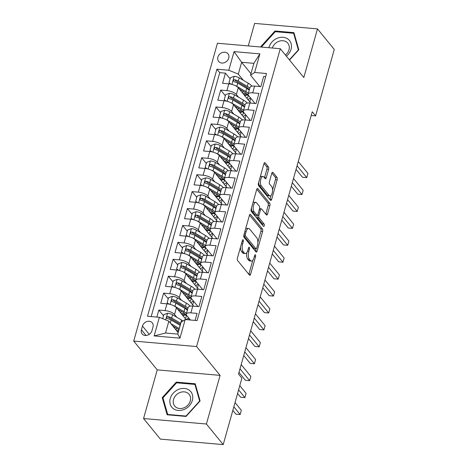 <?xml version="1.0" encoding="UTF-8"?>
<svg xmlns="http://www.w3.org/2000/svg" width="468" height="468" viewBox="0 0 468 468"><rect width="100%" height="100%" fill="white"/><g stroke="black" fill="none" stroke-linecap="round" stroke-linejoin="round"><path stroke-width="0.7" d="M243.167 239.838A1.299 0.556 95 0 0 242.951 239.704A1.299 0.556 95 0 0 242.377 240.435L237.416 258.079A1.854 0.796 95 0 0 237.609 260.553L249.479 275.096A1.854 0.796 95 0 0 249.783 275.283A1.854 0.796 95 0 0 250.608 274.242L255.569 256.593A1.299 0.556 95 0 0 255.434 254.867A1.299 0.556 95 0 0 255.218 254.738A1.299 0.556 95 0 0 254.645 255.464L254.001 257.745A5.932 2.545 95 0 1 251.374 261.068A5.932 2.545 95 0 1 250.398 260.477L249.409 259.266A5.932 2.545 95 0 1 248.795 251.363L249.432 249.081A1.299 0.556 95 0 0 249.298 247.35A1.299 0.556 95 0 0 249.087 247.221A1.299 0.556 95 0 0 248.514 247.946L247.87 250.234A5.932 2.545 95 0 1 245.244 253.551A5.932 2.545 95 0 1 244.267 252.96L243.278 251.749A5.932 2.545 95 0 1 242.658 243.846L243.301 241.564A1.299 0.556 95 0 0 243.167 239.838M217.883 57.143A6.043 4.99 -39.2 0 0 218.638 61.437A6.043 4.99 -39.2 0 0 224.219 62.735A6.043 4.99 -39.2 0 0 228.753 58.09A6.043 4.99 -39.2 0 0 227.998 53.802A6.043 4.99 -39.2 0 0 222.417 52.504A6.043 4.99 -39.2 0 0 217.883 57.143M268.609 169.352A1.854 0.796 95 0 0 268.416 166.883L265.087 162.8A1.854 0.796 95 0 0 264.783 162.612A1.854 0.796 95 0 0 263.958 163.654L258.453 183.251A1.854 0.796 95 0 0 258.646 185.72L270.516 200.269A1.854 0.796 95 0 0 270.82 200.45A1.854 0.796 95 0 0 271.639 199.415L277.15 179.811A1.854 0.796 95 0 0 276.957 177.343L272.932 172.417A1.854 0.796 95 0 0 272.628 172.23A1.854 0.796 95 0 0 271.809 173.271L269.451 181.654A1.854 0.796 95 0 0 269.644 184.129L271.639 186.568A4.955 2.124 95 0 1 272.37 192.213A4.955 2.124 95 0 1 269.96 195.952A4.955 2.124 95 0 1 269.141 195.454L261.325 185.878A4.955 2.124 95 0 1 260.588 180.239A4.955 2.124 95 0 1 263.004 176.5A4.955 2.124 95 0 1 263.823 176.992L265.128 178.589A1.854 0.796 95 0 0 265.432 178.776A1.854 0.796 95 0 0 266.251 177.735L268.609 169.352L266.912 169.2A1.854 0.796 95 0 0 266.719 166.731L264.028 163.437M303.808 77.536L317.48 28.887L334.275 49.468L315.607 115.888L312.25 111.77L238.522 374.067L241.88 378.179L223.213 444.6L206.417 424.02L220.089 375.365L196.578 346.554L280.291 48.719L303.808 77.536M250.567 214.455A1.854 0.796 95 0 0 250.263 214.274A1.854 0.796 95 0 0 249.438 215.309L243.933 234.913A1.854 0.796 95 0 0 244.126 237.381L255.996 251.924A1.854 0.796 95 0 0 256.3 252.112A1.854 0.796 95 0 0 257.119 251.07L262.63 231.473A1.854 0.796 95 0 0 262.437 229.004L250.567 214.455L249.93 214.402M251.193 209.079L256.698 189.481A1.854 0.796 95 0 1 257.523 188.446A1.854 0.796 95 0 1 257.827 188.627L269.697 203.176A1.854 0.796 95 0 1 269.89 205.645L267.532 214.034A1.854 0.796 95 0 1 266.713 215.069A1.854 0.796 95 0 1 266.403 214.882L261.589 208.985A1.854 0.796 95 0 0 261.284 208.798A1.854 0.796 95 0 0 260.465 209.839L258.903 215.403A1.854 0.796 95 0 0 259.091 217.872L264.104 224.014A1.299 0.556 95 0 1 264.297 225.488A1.299 0.556 95 0 1 263.665 226.471A1.299 0.556 95 0 1 263.449 226.336L251.386 211.548A1.854 0.796 95 0 1 251.193 209.079M230.086 78.846L225.441 73.154L222.587 83.304L228.788 83.848L226.886 90.617A7.552 2.755 15.7 0 1 236.369 94.501L238.598 97.233M225.33 95.764L220.685 90.072L217.831 100.228L224.032 100.766L222.13 107.535A7.552 2.755 15.7 0 1 231.613 111.425L233.842 114.157M220.574 112.689L215.929 106.996L213.075 117.152L219.276 117.69L217.374 124.459A7.552 2.755 15.7 0 1 226.857 128.343L229.086 131.081M215.818 129.613L211.173 123.921L208.319 134.07L214.519 134.614L212.618 141.383A7.552 2.755 15.7 0 1 222.095 145.267L224.33 147.999M211.062 146.531L206.417 140.839L203.562 150.994L209.763 151.533L207.856 158.307A7.552 2.755 15.7 0 1 217.339 162.191L219.574 164.923M206.306 163.455L201.661 157.763L198.806 167.918L205.007 168.457L203.1 175.225A7.552 2.755 15.7 0 1 212.583 179.109L214.818 181.847M201.544 180.379L196.899 174.687L194.05 184.837L200.251 185.381L198.344 192.149A7.552 2.755 15.7 0 1 207.827 196.034L210.056 198.765M196.788 197.297L192.143 191.605L189.294 201.761L195.489 202.299L193.588 209.073A7.552 2.755 15.7 0 1 203.071 212.958L205.3 215.689M192.032 214.221L187.387 208.529L184.532 218.685L190.733 219.223L188.832 225.991A7.552 2.755 15.7 0 1 198.315 229.882L200.544 232.614M187.276 231.145L182.631 225.453L179.776 235.603L185.977 236.147L184.076 242.915A7.552 2.755 15.7 0 1 193.559 246.8L195.788 249.532M182.52 248.063L177.875 242.371L175.02 252.527L181.221 253.071L179.32 259.839A7.552 2.755 15.7 0 1 188.803 263.724L191.032 266.456M177.764 264.987L173.119 259.295L170.264 269.451L176.465 269.989L174.564 276.758A7.552 2.755 15.7 0 1 184.047 280.648L186.276 283.38M173.008 281.911L168.363 276.219L165.508 286.369L171.709 286.913L169.808 293.682A7.552 2.755 15.7 0 1 179.291 297.566L181.52 300.298M168.252 298.83L163.607 293.138L160.752 303.293L166.953 303.837A7.552 2.755 15.7 0 1 176.436 307.722L186.159 319.638M195.097 320.416L197.069 313.396L190.874 312.858A7.552 2.755 15.7 0 0 186.287 314.104A7.552 2.755 15.7 0 0 186.761 315.555L190.394 320.007M186.287 314.104L188.194 307.336A7.552 2.755 15.7 0 1 192.775 306.09L198.976 306.628L201.831 296.478L195.63 295.934A7.552 2.755 15.7 0 0 191.043 297.186A7.552 2.755 15.7 0 0 191.517 298.637L197.97 306.54M191.043 297.186L192.951 290.417A7.552 2.755 -164.3 0 1 197.531 289.166L203.732 289.71L206.587 279.554L200.386 279.01A7.552 2.755 15.7 0 0 195.799 280.262A7.552 2.755 15.7 0 0 196.279 281.713L202.726 289.622M195.799 280.262L197.707 273.493A7.552 2.755 -164.3 0 1 202.287 272.241L208.488 272.786L211.343 262.63L205.142 262.092A7.552 2.755 15.7 0 0 200.561 263.338A7.552 2.755 15.7 0 0 201.035 264.789L207.488 272.698M200.561 263.338L202.463 256.569A7.552 2.755 -164.3 0 1 207.043 255.323L213.244 255.861L216.099 245.712L209.898 245.168A7.552 2.755 15.7 0 0 205.317 246.42A7.552 2.755 15.7 0 0 205.791 247.87L212.244 255.774M205.317 246.42L207.219 239.651A7.552 2.755 -164.3 0 1 211.799 238.399L218 238.937L220.855 228.788L214.654 228.244A7.552 2.755 15.7 0 0 210.073 229.495A7.552 2.755 15.7 0 0 210.547 230.946L217 238.855M210.073 229.495L211.975 222.727A7.552 2.755 -164.3 0 1 216.555 221.475L222.756 222.019L225.611 211.864L219.41 211.325A7.552 2.755 15.7 0 0 214.83 212.571A7.552 2.755 15.7 0 0 215.303 214.022L221.756 221.931M214.83 212.571L216.731 205.803A7.552 2.755 -164.3 0 1 221.311 204.557L227.512 205.095L230.367 194.945L224.166 194.401A7.552 2.755 15.7 0 0 219.586 195.653A7.552 2.755 15.7 0 0 220.059 197.104L226.512 205.007M219.586 195.653L221.487 188.885A7.552 2.755 -164.3 0 1 226.067 187.633L232.268 188.171L235.123 178.021L228.922 177.477A7.552 2.755 15.7 0 0 224.342 178.729A7.552 2.755 15.7 0 0 224.815 180.18L231.268 188.089M224.342 178.729L226.243 171.961A7.552 2.755 -164.3 0 1 230.829 170.709L237.024 171.253L239.879 161.097L233.678 160.559A7.552 2.755 15.7 0 0 229.098 161.805A7.552 2.755 15.7 0 0 229.572 163.256L236.024 171.165M229.098 161.805L230.999 155.037A7.552 2.755 -164.3 0 1 235.585 153.791L241.786 154.329L244.635 144.173L238.434 143.635A7.552 2.755 15.7 0 0 233.854 144.887A7.552 2.755 15.7 0 0 234.328 146.338L240.78 154.241M233.854 144.887L235.755 138.118A7.552 2.755 -164.3 0 1 240.341 136.867L246.542 137.405L249.391 127.255L243.196 126.711A7.552 2.755 15.7 0 0 238.61 127.963A7.552 2.755 15.7 0 0 239.084 129.414L245.536 137.317M238.61 127.963L240.517 121.194A7.552 2.755 -164.3 0 1 245.097 119.943L251.298 120.487L254.153 110.331L247.952 109.793A7.552 2.755 15.7 0 0 243.366 111.039A7.552 2.755 15.7 0 0 243.84 112.49L250.292 120.399M243.366 111.039L245.273 104.27A7.552 2.755 -164.3 0 1 249.853 103.024L256.054 103.563L258.909 93.407L252.708 92.869A7.552 2.755 15.7 0 0 248.128 94.121A7.552 2.755 15.7 0 0 248.602 95.571L255.048 103.475M228.788 83.848A7.552 2.755 -164.3 0 1 238.27 87.732L250.813 103.106M224.032 100.766A7.552 2.755 -164.3 0 1 233.514 104.656L246.057 120.03M219.276 117.69A7.552 2.755 -164.3 0 1 228.758 121.575L241.301 136.948M214.519 134.614A7.552 2.755 -164.3 0 1 224.002 138.499L236.545 153.873M209.763 151.533A7.552 2.755 -164.3 0 1 219.246 155.423L231.789 170.797M205.007 168.457A7.552 2.755 -164.3 0 1 214.49 172.341L227.033 187.715M200.251 185.381A7.552 2.755 -164.3 0 1 209.728 189.265L222.277 204.639M195.489 202.299A7.552 2.755 -164.3 0 1 204.972 206.189L217.521 221.563M190.733 219.223A7.552 2.755 -164.3 0 1 200.216 223.107L212.764 238.481M185.977 236.147A7.552 2.755 -164.3 0 1 195.46 240.031L208.008 255.405M181.221 253.071A7.552 2.755 -164.3 0 1 190.704 256.955L203.247 272.329M176.465 269.989A7.552 2.755 -164.3 0 1 185.948 273.874L198.49 289.247M171.709 286.913A7.552 2.755 -164.3 0 1 181.192 290.798L193.734 306.171M151.954 330.695L153.001 326.974A5.85 4.838 -39.2 0 0 152.27 322.815A5.85 4.838 -39.2 0 0 146.864 321.557A5.85 4.838 -39.2 0 0 142.471 326.056L141.424 329.776A5.85 4.838 -39.2 0 0 142.155 333.936A5.85 4.838 -39.2 0 0 147.56 335.187A5.85 4.838 -39.2 0 0 151.954 330.695M196.578 346.554L133.725 341.067L217.439 43.237L280.291 48.719M225.441 73.154L219.749 72.657L216.93 69.2L147.484 316.263L159.372 317.298L168.854 321.183L178.179 332.608M216.93 69.2L228.823 70.235L234.053 51.62L259.875 53.873L254.645 72.487L266.532 73.529L197.086 320.592L185.193 319.55L179.964 338.165L154.142 335.913L159.372 317.298M163.496 315.754L158.851 310.062L165.052 310.606A7.552 2.755 15.7 0 1 174.535 314.49L176.764 317.222M265.654 76.658L263.665 76.489L260.811 86.638L254.61 86.1A7.552 2.755 -164.3 0 0 250.029 87.352L248.128 94.121M163.607 293.138L169.808 293.682M168.363 276.219L174.564 276.758M173.119 259.295L179.32 259.839M177.875 242.371L184.076 242.915M182.631 225.453L188.832 225.991M187.387 208.529L193.588 209.073M192.143 191.605L198.344 192.149M196.899 174.687L203.1 175.225M201.661 157.763L207.856 158.307M206.417 140.839L212.618 141.383M211.173 123.921L217.374 124.459M215.929 106.996L222.13 107.535M220.685 90.072L226.886 90.617M219.749 72.657L151.187 316.584M158.851 310.062L156.874 317.082M250.953 73.698L241.634 62.273L238.306 74.12L243.354 80.315M168.854 321.183L165.526 333.029L177.758 334.099L181.087 322.253L185.193 319.55M220.089 375.365L157.236 369.884L143.559 418.532L206.417 424.02M143.559 418.532L160.354 439.113L223.213 444.6M317.48 28.887L254.627 23.4L248.297 45.928M157.236 369.884L133.725 341.067M311.202 115.502L315.607 115.888M259.81 86.551L250.532 75.19L253.861 63.344L241.634 62.273L234.053 51.62M188.481 319.837L188.937 318.217M192.681 304.884L193.694 301.298M197.443 287.96L198.45 284.374M202.199 271.036L203.206 267.45M206.955 254.118L207.962 250.532M211.711 237.194L212.718 233.608M216.468 220.27L217.474 216.684M221.224 203.352L222.23 199.766M225.98 186.428L226.986 182.842M230.736 169.504L231.748 165.918M235.492 152.586L236.504 148.999M240.248 135.661L241.26 132.075M245.01 118.737L246.016 115.151M254.645 72.487L250.532 75.19M238.306 74.12L228.823 70.235M249.766 101.819L250.772 98.233M165.526 333.029L154.142 335.913M177.758 334.099L179.964 338.165M259.875 53.873L253.861 63.344M200.099 400.93L195.226 383.772L176.296 382.122L162.244 397.625L167.117 414.783L186.048 416.432L200.099 400.93M289.522 60.027L298.8 49.795L293.927 32.637L274.997 30.987L260.945 46.49L261.103 47.046M163.256 398.871L162.244 397.625M176.886 382.847L176.296 382.122M275.588 31.713L274.997 30.987M261.419 47.075L260.945 46.49M240.488 247.168A5.932 2.545 95 0 0 241.576 251.603L243.278 251.749M245.244 253.551L243.547 253.404A5.932 2.545 95 0 1 242.564 252.814L241.576 251.603M246.788 252.615A5.932 2.545 95 0 0 247.712 259.114L249.409 259.266M251.374 261.068L249.678 260.922A5.932 2.545 95 0 1 248.701 260.331L247.712 259.114M248.841 274.312A1.854 0.796 95 0 0 248.906 274.096L252.784 260.302M257.862 242.237L260.928 231.327A1.854 0.796 95 0 0 260.74 228.852L249.508 215.093M255.352 251.141A1.854 0.796 95 0 0 255.423 250.924L256.008 248.83M245.367 234.216A1.299 0.556 95 0 0 245.501 235.942L255.92 248.713A1.299 0.556 95 0 0 256.136 248.841A1.299 0.556 95 0 0 256.71 248.116L257.388 245.706A5.932 2.545 95 0 0 256.768 237.802L249.649 229.074A5.932 2.545 95 0 0 248.672 228.483A5.932 2.545 95 0 0 246.045 231.806L245.367 234.216L244.156 234.111M256.136 248.841L254.434 248.689A1.299 0.556 95 0 1 254.223 248.561L243.805 235.796A1.299 0.556 95 0 0 243.805 235.796L245.501 235.942M248.672 228.483L246.969 228.337A5.932 2.545 95 0 0 245.565 229.104M256.768 189.265L268 203.024L269.697 203.176M265.765 214.098A1.854 0.796 95 0 0 265.83 213.882L268.187 205.493A1.854 0.796 95 0 0 268 203.024M261.284 208.798L259.588 208.652A1.854 0.796 95 0 0 259.559 208.652M257.189 215.309A1.854 0.796 95 0 0 257.394 217.725L262.408 223.868L264.104 224.014M262.606 225.301A1.299 0.556 95 0 0 262.408 223.868M256.599 202.866A4.955 2.124 95 0 0 255.78 202.369A4.955 2.124 95 0 0 253.363 206.107A4.955 2.124 95 0 0 254.101 211.752L256.85 215.122A1.854 0.796 95 0 0 257.154 215.309A1.854 0.796 95 0 0 257.979 214.274L259.541 208.705A1.854 0.796 95 0 0 259.348 206.236L256.599 202.866M255.78 202.369L254.077 202.223A4.955 2.124 95 0 0 252.96 202.796M251.486 208.026A4.955 2.124 95 0 0 252.398 211.6L254.101 211.752M257.154 215.309L255.458 215.163A1.854 0.796 95 0 1 255.154 214.976L252.398 211.6M264.484 177.805A1.854 0.796 95 0 0 264.555 177.588L266.912 169.2M263.004 176.5L261.308 176.354A4.955 2.124 95 0 0 260.249 176.857M258.716 182.309A4.955 2.124 95 0 0 259.629 185.732L261.325 185.878M269.96 195.952L268.258 195.805A4.955 2.124 95 0 1 267.439 195.308L259.629 185.732M272.546 189.99L275.453 179.665A1.854 0.796 95 0 0 275.26 177.196L271.879 173.055M269.872 199.479A1.854 0.796 95 0 0 269.942 199.269L271.013 195.448M172.756 325.968L177.647 328.846A11.987 4.37 15.7 0 1 178.987 329.718M170.814 323.581L179.232 328.536A14.444 5.265 15.7 0 1 179.308 328.583M162.677 318.655L163.812 314.625L167.684 313.232A5.002 1.825 15.7 0 1 172.604 314.777L181.607 320.077A14.444 5.265 15.7 0 1 183.023 320.984M174.816 327.179A5.944 2.17 -164.3 0 0 173.944 327.419M232.824 410.389L235.901 414.157L240.148 414.525L241.336 410.296L235.024 402.562M180.783 323.335A14.444 5.265 -164.3 0 0 180.706 323.289L171.697 317.988A5.002 1.825 -164.3 0 0 168.141 316.66L167.38 316.748L166.731 317.596L166.912 318.316L167.567 318.69A5.002 1.825 15.7 0 1 171.13 320.018L180.133 325.318A14.444 5.265 15.7 0 1 180.209 325.365M177.237 331.455A14.444 5.265 -164.3 0 0 178.489 331.502M168.141 316.66L169.106 317.842A2.551 0.93 15.7 0 1 170.118 318.298L179.127 323.599A11.987 4.37 15.7 0 1 180.461 324.47M178.805 330.367A11.987 4.37 15.7 0 1 176.36 330.385M233.836 406.791L240.148 414.525M170.264 398.479A12.267 10.144 -39.2 0 0 178.214 410.442A12.267 10.144 -39.2 0 0 192.348 400.403A12.267 10.144 -39.2 0 0 184.398 388.44A12.267 10.144 -39.2 0 0 170.264 398.479M173.558 399.461A9.29 7.681 -39.2 0 0 174.722 406.066A9.29 7.681 -39.2 0 0 183.304 408.055A9.29 7.681 -39.2 0 0 190.277 400.924A9.29 7.681 -39.2 0 0 189.119 394.319A9.29 7.681 -39.2 0 0 180.531 392.324A9.29 7.681 -39.2 0 0 173.558 399.461M194.922 384.421L199.649 401.041L186.03 416.064L167.69 414.461L162.963 397.841L176.582 382.818L194.922 384.421L195.671 385.334M168.012 414.859L167.69 414.461M286.387 56.189A12.267 10.144 -39.2 0 0 288.206 39.259A12.267 10.144 -39.2 0 0 276.968 38.382A12.267 10.144 -39.2 0 0 268.866 47.724M285.439 55.031A9.29 7.681 -39.2 0 0 287.814 43.185A9.29 7.681 -39.2 0 0 286.825 42.208A9.29 7.681 -39.2 0 0 272.347 48.028M261.776 47.104L261.665 46.706L275.283 31.684L293.623 33.286L298.344 49.906L289.353 59.828M294.372 34.199L293.623 33.286M173.084 305.452A5.002 1.825 15.7 0 1 174.979 306.312L183.988 311.612A14.444 5.265 15.7 0 1 186.498 313.373M177.512 309.044L182.409 311.922A11.987 4.37 15.7 0 1 186.223 316.672A11.987 4.37 15.7 0 1 184.866 318.053M188.469 317.649A14.444 5.265 15.7 0 1 185.936 319.369M168.228 303.995L167.14 302.778L168.568 297.701L172.44 296.308A5.002 1.825 15.7 0 1 177.36 297.853L186.363 303.153A14.444 5.265 15.7 0 1 190.102 306.154M179.572 310.255A5.944 2.17 -164.3 0 0 178.7 310.495M187.276 309.57A11.987 4.37 15.7 0 1 186.89 309.74M167.14 302.778L169.205 304.182M237.586 393.465L240.657 397.233L244.904 397.601L246.092 393.372L239.786 385.644M187.972 308.125A14.444 5.265 -164.3 0 0 185.463 306.37L176.454 301.07A5.002 1.825 -164.3 0 0 172.897 299.736L172.136 299.83L171.487 300.672L171.668 301.392L172.323 301.766A5.002 1.825 15.7 0 1 175.886 303.1L184.889 308.4A14.444 5.265 15.7 0 1 187.399 310.155M181.994 314.531A14.444 5.265 -164.3 0 0 185.556 314.478M182.777 315.49A11.987 4.37 -164.3 0 0 185.802 314.818M172.897 299.736L173.862 300.918A2.551 0.93 15.7 0 1 174.874 301.374L183.883 306.675A11.987 4.37 15.7 0 1 187.469 309.91M184.445 313.344A11.987 4.37 15.7 0 1 181.122 313.461M238.592 389.873L244.904 397.601M177.846 288.528A5.002 1.825 15.7 0 1 179.735 289.394L188.744 294.694A14.444 5.265 15.7 0 1 191.254 296.449M182.268 292.12L187.165 294.998A11.987 4.37 15.7 0 1 190.979 299.748A11.987 4.37 15.7 0 1 189.622 301.129M193.225 300.725A14.444 5.265 15.7 0 1 190.698 302.445M172.984 287.077L171.896 285.86L173.324 280.782L177.196 279.384A5.002 1.825 15.7 0 1 182.116 280.929L191.119 286.229A14.444 5.265 15.7 0 1 194.858 289.236M184.328 293.331A5.944 2.17 -164.3 0 0 183.456 293.576M192.032 292.652A11.987 4.37 15.7 0 1 191.646 292.816M171.896 285.86L173.961 287.258M238.978 372.429L245.413 380.308L249.66 380.683L250.848 376.453L241.178 364.601M192.728 291.201A14.444 5.265 -164.3 0 0 190.219 289.446L181.21 284.146A5.002 1.825 -164.3 0 0 177.653 282.812L176.892 282.906L176.243 283.754L177.079 284.842A5.002 1.825 15.7 0 1 180.642 286.176L189.645 291.476A14.444 5.265 15.7 0 1 192.155 293.231M186.75 297.613A14.444 5.265 -164.3 0 0 190.312 297.554M187.533 298.572A11.987 4.37 -164.3 0 0 190.558 297.9M177.653 282.812L178.618 284A2.551 0.93 15.7 0 1 179.63 284.456L188.639 289.756A11.987 4.37 15.7 0 1 192.225 292.986M189.201 296.419A11.987 4.37 15.7 0 1 185.878 296.536M239.99 368.831L249.66 380.683M182.602 271.61A5.002 1.825 15.7 0 1 184.491 272.47L193.5 277.77A14.444 5.265 15.7 0 1 196.01 279.525M187.024 275.202L191.921 278.08A11.987 4.37 15.7 0 1 195.735 282.83A11.987 4.37 15.7 0 1 194.378 284.205M197.982 283.801A14.444 5.265 15.7 0 1 195.454 285.527M177.741 270.153L176.652 268.936L178.08 263.858L181.953 262.466A5.002 1.825 15.7 0 1 186.872 264.01L195.881 269.311A14.444 5.265 15.7 0 1 199.614 272.312M189.084 276.412A5.944 2.17 -164.3 0 0 188.212 276.652M196.788 275.728A11.987 4.37 15.7 0 1 196.402 275.892M176.652 268.936L178.718 270.34M243.74 355.505L250.169 363.39L254.416 363.759L255.604 359.529L245.94 347.683M197.484 274.283A14.444 5.265 -164.3 0 0 194.975 272.522L185.966 267.222A5.002 1.825 -164.3 0 0 182.409 265.894L181.648 265.982L180.999 266.83L181.836 267.924A5.002 1.825 15.7 0 1 185.398 269.252L194.401 274.552A14.444 5.265 15.7 0 1 196.911 276.313M191.506 280.689A14.444 5.265 -164.3 0 0 195.068 280.63M192.289 281.648A11.987 4.37 -164.3 0 0 195.314 280.976M182.409 265.894L183.374 267.076A2.551 0.93 15.7 0 1 184.386 267.532L193.395 272.832A11.987 4.37 15.7 0 1 196.981 276.061M193.957 279.495A11.987 4.37 15.7 0 1 190.634 279.618M244.746 351.913L254.416 363.759M187.358 254.686A5.002 1.825 15.7 0 1 189.253 255.546L198.256 260.846A14.444 5.265 15.7 0 1 200.766 262.606M191.786 258.277L196.677 261.156A11.987 4.37 15.7 0 1 200.491 265.906A11.987 4.37 15.7 0 1 199.134 267.281M202.738 266.883A14.444 5.265 15.7 0 1 200.21 268.603M182.502 253.229L181.409 252.012L182.836 246.934L186.709 245.542A5.002 1.825 15.7 0 1 191.628 247.086L200.637 252.387A14.444 5.265 15.7 0 1 204.37 255.388M193.84 259.488A5.944 2.17 -164.3 0 0 192.968 259.728M201.544 258.804A11.987 4.37 15.7 0 1 201.158 258.974M181.409 252.012L183.474 253.416M248.496 338.586L254.925 346.466L259.173 346.835L260.36 342.605L250.696 330.759M202.24 257.359A14.444 5.265 -164.3 0 0 199.731 255.604L190.728 250.304A5.002 1.825 -164.3 0 0 187.165 248.97L186.404 249.064L185.755 249.906L186.592 251A5.002 1.825 15.7 0 1 190.154 252.334L199.163 257.634A14.444 5.265 15.7 0 1 201.667 259.389M196.262 263.765A14.444 5.265 -164.3 0 0 199.824 263.712M197.046 264.724A11.987 4.37 -164.3 0 0 200.07 264.051M187.165 248.97L188.13 250.152A2.551 0.93 15.7 0 1 189.142 250.608L198.151 255.908A11.987 4.37 15.7 0 1 201.737 259.143M198.713 262.577A11.987 4.37 15.7 0 1 195.39 262.694M249.502 334.989L259.173 346.835M192.114 237.762A5.002 1.825 15.7 0 1 194.009 238.627L203.013 243.927A14.444 5.265 15.7 0 1 205.522 245.682M196.542 241.353L201.433 244.232A11.987 4.37 15.7 0 1 205.253 248.982A11.987 4.37 15.7 0 1 203.89 250.362M207.494 249.959A14.444 5.265 15.7 0 1 204.966 251.679M187.258 236.311L186.165 235.094L187.592 230.016L191.47 228.618A5.002 1.825 15.7 0 1 196.384 230.162L205.393 235.462A14.444 5.265 15.7 0 1 209.126 238.464M198.596 242.564A5.944 2.17 -164.3 0 0 197.724 242.804M206.3 241.886A11.987 4.37 15.7 0 1 205.914 242.05M186.165 235.094L188.23 236.492M253.252 321.662L259.681 329.542L263.929 329.917L265.122 325.687L255.452 313.835M206.996 240.435A14.444 5.265 -164.3 0 0 204.487 238.68L195.484 233.38A5.002 1.825 -164.3 0 0 191.921 232.046L191.16 232.14L190.511 232.988L191.348 234.076A5.002 1.825 15.7 0 1 194.91 235.41L203.919 240.71A14.444 5.265 15.7 0 1 206.429 242.465M201.018 246.847A14.444 5.265 -164.3 0 0 204.58 246.788M201.802 247.8A11.987 4.37 -164.3 0 0 204.826 247.133M191.921 232.046L192.886 233.234A2.551 0.93 15.7 0 1 193.898 233.69L202.907 238.99A11.987 4.37 15.7 0 1 206.493 242.219M203.469 245.653A11.987 4.37 15.7 0 1 200.146 245.77M254.259 318.065L263.929 329.917M196.87 220.837A5.002 1.825 15.7 0 1 198.765 221.703L207.769 227.003A14.444 5.265 15.7 0 1 210.278 228.758M201.298 224.435L206.189 227.313A11.987 4.37 15.7 0 1 210.009 232.064A11.987 4.37 15.7 0 1 208.646 233.438M212.25 233.035A14.444 5.265 15.7 0 1 209.722 234.755M192.015 219.387L190.926 218.17L192.348 213.092L196.227 211.7A5.002 1.825 15.7 0 1 201.141 213.244L210.15 218.544A14.444 5.265 15.7 0 1 213.882 221.545M203.352 225.646A5.944 2.17 -164.3 0 0 202.48 225.886M211.056 224.962A11.987 4.37 15.7 0 1 210.67 225.126M190.926 218.17L192.986 219.574M258.008 304.738L264.438 312.624L268.685 312.993L269.878 308.763L260.208 296.911M211.752 223.517A14.444 5.265 -164.3 0 0 209.243 221.756L200.24 216.456A5.002 1.825 -164.3 0 0 196.677 215.122L195.922 215.216L195.273 216.064L195.454 216.783L196.11 217.158A5.002 1.825 15.7 0 1 199.666 218.486L208.675 223.786A14.444 5.265 15.7 0 1 211.185 225.547M205.78 229.923A14.444 5.265 -164.3 0 0 209.336 229.864M206.558 230.882A11.987 4.37 -164.3 0 0 209.582 230.209M196.677 215.122L197.642 216.31A2.551 0.93 15.7 0 1 198.66 216.766L207.663 222.066A11.987 4.37 15.7 0 1 211.249 225.295M208.225 228.729A11.987 4.37 15.7 0 1 204.902 228.852M259.02 301.146L268.685 312.993M201.626 203.919A5.002 1.825 15.7 0 1 203.521 204.779L212.525 210.079A14.444 5.265 15.7 0 1 215.034 211.84M206.055 207.511L210.945 210.389A11.987 4.37 15.7 0 1 214.765 215.14A11.987 4.37 15.7 0 1 213.402 216.514M217.012 216.117A14.444 5.265 15.7 0 1 214.479 217.836M196.771 202.463L195.682 201.246L197.11 196.168L200.983 194.776A5.002 1.825 15.7 0 1 205.897 196.32L214.906 201.62A14.444 5.265 15.7 0 1 218.638 204.621M208.114 208.722A5.944 2.17 -164.3 0 0 207.236 208.962M215.812 208.038A11.987 4.37 15.7 0 1 215.426 208.207M195.682 201.246L197.742 202.65M262.764 287.82L269.194 295.7L273.441 296.068L274.634 291.839L264.964 279.993M216.508 206.593A14.444 5.265 -164.3 0 0 213.999 204.832L204.996 199.538A5.002 1.825 -164.3 0 0 201.433 198.204L200.678 198.297L200.029 199.14L200.21 199.859L200.866 200.234A5.002 1.825 15.7 0 1 204.422 201.568L213.431 206.868A14.444 5.265 15.7 0 1 215.941 208.623M210.536 212.999A14.444 5.265 -164.3 0 0 214.092 212.946M211.314 213.958A11.987 4.37 -164.3 0 0 214.338 213.285M201.433 198.204L202.398 199.386A2.551 0.93 15.7 0 1 203.416 199.842L212.419 205.142A11.987 4.37 15.7 0 1 216.011 208.377M212.981 211.811A11.987 4.37 15.7 0 1 209.658 211.928M263.776 284.222L273.441 296.068M206.382 186.995A5.002 1.825 15.7 0 1 208.278 187.861L217.281 193.161A14.444 5.265 15.7 0 1 219.79 194.916M210.811 190.587L215.701 193.465A11.987 4.37 15.7 0 1 219.521 198.216A11.987 4.37 15.7 0 1 218.158 199.596M221.768 199.192A14.444 5.265 15.7 0 1 219.235 200.912M201.527 185.544L200.439 184.322L201.866 179.25L205.739 177.852A5.002 1.825 15.7 0 1 210.653 179.396L219.662 184.696A14.444 5.265 15.7 0 1 223.4 187.697M212.87 191.798A5.944 2.17 -164.3 0 0 211.998 192.038M220.568 191.119A11.987 4.37 15.7 0 1 220.182 191.283M200.439 184.322L202.498 185.726M267.52 270.896L273.955 278.776L278.203 279.15L279.39 274.921L269.72 263.069M221.265 189.669A14.444 5.265 -164.3 0 0 218.761 187.914L209.752 182.614A5.002 1.825 -164.3 0 0 206.189 181.28L205.434 181.373L204.785 182.222L205.622 183.31A5.002 1.825 15.7 0 1 209.178 184.644L218.187 189.944A14.444 5.265 15.7 0 1 220.697 191.699M215.292 196.08A14.444 5.265 -164.3 0 0 218.854 196.022M216.07 197.034A11.987 4.37 -164.3 0 0 219.094 196.361M206.189 181.28L207.16 182.467A2.551 0.93 15.7 0 1 208.172 182.924L217.175 188.224A11.987 4.37 15.7 0 1 220.767 191.453M217.737 194.887A11.987 4.37 15.7 0 1 214.414 195.004M268.533 267.298L278.203 279.15M211.138 170.071A5.002 1.825 15.7 0 1 213.034 170.937L222.043 176.237A14.444 5.265 15.7 0 1 224.546 177.992M215.567 173.663L220.457 176.547A11.987 4.37 15.7 0 1 224.277 181.297A11.987 4.37 15.7 0 1 222.914 182.672M226.524 182.268A14.444 5.265 15.7 0 1 223.991 183.988M206.283 168.62L205.195 167.404L206.622 162.326L210.495 160.928A5.002 1.825 15.7 0 1 215.415 162.478L224.418 167.778A14.444 5.265 15.7 0 1 228.156 170.779M217.626 174.874A5.944 2.17 -164.3 0 0 216.754 175.12M225.324 174.195A11.987 4.37 15.7 0 1 224.938 174.359M205.195 167.404L207.254 168.808M272.277 253.972L278.712 261.858L282.959 262.226L284.146 257.997L274.476 246.145M226.021 172.75A14.444 5.265 -164.3 0 0 223.517 170.99L214.508 165.69A5.002 1.825 -164.3 0 0 210.945 164.356L210.19 164.449L209.541 165.298L209.722 166.017L210.378 166.392A5.002 1.825 15.7 0 1 213.934 167.719L222.944 173.02A14.444 5.265 15.7 0 1 225.453 174.78M220.048 179.156A14.444 5.265 -164.3 0 0 223.61 179.098M220.832 180.116A11.987 4.37 -164.3 0 0 223.85 179.443M210.945 164.356L211.916 165.543A2.551 0.93 15.7 0 1 212.928 166L221.931 171.3A11.987 4.37 15.7 0 1 225.523 174.529M222.499 177.963A11.987 4.37 15.7 0 1 219.17 178.086M273.289 250.38L282.959 262.226M215.894 153.153A5.002 1.825 15.7 0 1 217.79 154.013L226.799 159.313A14.444 5.265 15.7 0 1 229.308 161.074M220.323 156.745L225.213 159.623A11.987 4.37 15.7 0 1 229.033 164.373A11.987 4.37 15.7 0 1 227.67 165.748M231.28 165.35A14.444 5.265 15.7 0 1 228.747 167.07M211.039 151.696L209.951 150.48L211.378 145.402L215.251 144.009A5.002 1.825 15.7 0 1 220.171 145.554L229.174 150.854A14.444 5.265 15.7 0 1 232.912 153.855M222.382 157.956A5.944 2.17 -164.3 0 0 221.51 158.196M230.086 157.271A11.987 4.37 15.7 0 1 229.694 157.441M209.951 150.48L212.01 151.884M277.033 237.054L283.468 244.934L287.715 245.302L288.902 241.073L279.232 229.226M230.782 155.826A14.444 5.265 -164.3 0 0 228.273 154.066L219.264 148.771A5.002 1.825 -164.3 0 0 215.701 147.438L214.947 147.531L214.297 148.374L214.479 149.093L215.134 149.468A5.002 1.825 15.7 0 1 218.696 150.801L227.7 156.101A14.444 5.265 15.7 0 1 230.209 157.856M224.804 162.232A14.444 5.265 -164.3 0 0 228.366 162.18M225.588 163.192A11.987 4.37 -164.3 0 0 228.612 162.519M215.701 147.438L216.672 148.619A2.551 0.93 15.7 0 1 217.684 149.076L226.688 154.376A11.987 4.37 15.7 0 1 230.279 157.611M227.255 161.045A11.987 4.37 15.7 0 1 223.926 161.162M278.045 233.456L287.715 245.302M220.65 136.229A5.002 1.825 15.7 0 1 222.546 137.095L231.555 142.395A14.444 5.265 15.7 0 1 234.064 144.15M225.079 139.821L229.975 142.699A11.987 4.37 15.7 0 1 233.789 147.449A11.987 4.37 15.7 0 1 232.432 148.83M236.036 148.426A14.444 5.265 15.7 0 1 233.503 150.146M215.795 134.772L214.707 133.555L216.134 128.484L220.007 127.085A5.002 1.825 15.7 0 1 224.927 128.63L233.93 133.93A14.444 5.265 15.7 0 1 237.668 136.931M227.138 141.032A5.944 2.17 -164.3 0 0 226.266 141.272M234.842 140.353A11.987 4.37 15.7 0 1 234.456 140.517M214.707 133.555L216.766 134.959M281.789 220.13L288.224 228.01L292.471 228.384L293.658 224.154L283.988 212.302M235.539 138.902A14.444 5.265 -164.3 0 0 233.029 137.147L224.02 131.847A5.002 1.825 -164.3 0 0 220.463 130.513L219.703 130.607L219.053 131.449L219.235 132.169L219.89 132.543A5.002 1.825 15.7 0 1 223.452 133.877L232.456 139.177A14.444 5.265 15.7 0 1 234.965 140.932M229.56 145.314A14.444 5.265 -164.3 0 0 233.122 145.255M230.344 146.268A11.987 4.37 -164.3 0 0 233.368 145.595M220.463 130.513L221.428 131.701A2.551 0.93 15.7 0 1 222.44 132.157L231.449 137.457A11.987 4.37 15.7 0 1 235.035 140.687M232.011 144.121A11.987 4.37 15.7 0 1 228.682 144.238M282.801 216.532L292.471 228.384M225.412 119.305A5.002 1.825 15.7 0 1 227.302 120.171L236.311 125.471A14.444 5.265 15.7 0 1 238.82 127.226M229.835 122.897L234.731 125.781A11.987 4.37 15.7 0 1 238.545 130.531A11.987 4.37 15.7 0 1 237.188 131.906M240.792 131.502A14.444 5.265 15.7 0 1 238.265 133.222M220.551 117.854L219.463 116.637L220.89 111.559L224.763 110.161A5.002 1.825 15.7 0 1 229.683 111.712L238.686 117.006A14.444 5.265 15.7 0 1 242.424 120.013M231.894 124.108A5.944 2.17 -164.3 0 0 231.022 124.353M239.598 123.429A11.987 4.37 15.7 0 1 239.212 123.593M219.463 116.637L221.528 118.041M286.545 203.206L292.98 211.091L297.227 211.46L298.414 207.23L288.744 195.378M240.295 121.978A14.444 5.265 -164.3 0 0 237.785 120.223L228.776 114.923A5.002 1.825 -164.3 0 0 225.219 113.589L224.459 113.683L223.809 114.531L224.646 115.625A5.002 1.825 15.7 0 1 228.208 116.953L237.212 122.253A14.444 5.265 15.7 0 1 239.721 124.014M234.316 128.39A14.444 5.265 -164.3 0 0 237.879 128.331M235.1 129.349A11.987 4.37 -164.3 0 0 238.124 128.677M225.219 113.589L226.184 114.777A2.551 0.93 15.7 0 1 227.196 115.233L236.205 120.533A11.987 4.37 15.7 0 1 239.791 123.763M236.767 127.197A11.987 4.37 15.7 0 1 233.444 127.319M287.557 199.614L297.227 211.46M230.168 102.387A5.002 1.825 15.7 0 1 232.058 103.247L241.067 108.547A14.444 5.265 15.7 0 1 243.576 110.308M234.591 105.979L239.487 108.857A11.987 4.37 15.7 0 1 243.301 113.607A11.987 4.37 15.7 0 1 241.944 114.982M245.548 114.584A14.444 5.265 15.7 0 1 243.021 116.304M225.307 100.93L224.219 99.713L225.646 94.635L229.519 93.243A5.002 1.825 15.7 0 1 234.439 94.788L243.442 100.088A14.444 5.265 15.7 0 1 247.18 103.089M236.65 107.19A5.944 2.17 -164.3 0 0 235.778 107.429M244.354 106.505A11.987 4.37 15.7 0 1 243.968 106.675M224.219 99.713L226.284 101.117M291.301 186.282L297.736 194.167L301.983 194.536L303.17 190.306L293.506 178.46M245.051 105.06A14.444 5.265 -164.3 0 0 242.541 103.299L233.532 97.999A5.002 1.825 -164.3 0 0 229.975 96.671L229.215 96.765L228.565 97.607L228.747 98.327L229.402 98.701A5.002 1.825 15.7 0 1 232.965 100.035L241.968 105.335A14.444 5.265 15.7 0 1 244.477 107.09M239.072 111.466A14.444 5.265 -164.3 0 0 242.635 111.407M239.856 112.425A11.987 4.37 -164.3 0 0 242.88 111.753M229.975 96.671L230.94 97.853A2.551 0.93 15.7 0 1 231.952 98.309L240.961 103.609A11.987 4.37 15.7 0 1 244.548 106.844M241.523 110.278A11.987 4.37 15.7 0 1 238.2 110.395M292.313 182.69L301.983 194.536M234.924 85.463A5.002 1.825 15.7 0 1 236.814 86.328L245.823 91.623A14.444 5.265 15.7 0 1 248.332 93.384M239.353 89.055L244.243 91.933A11.987 4.37 15.7 0 1 248.058 96.683A11.987 4.37 15.7 0 1 246.7 98.064M250.304 97.66A14.444 5.265 15.7 0 1 247.777 99.38M230.063 84.006L228.975 82.789L230.402 77.717L234.275 76.319A5.002 1.825 15.7 0 1 239.195 77.863L248.204 83.164A14.444 5.265 15.7 0 1 251.936 86.165M241.406 90.266A5.944 2.17 -164.3 0 0 240.534 90.505M249.111 89.587A11.987 4.37 15.7 0 1 248.724 89.751M228.975 82.789L231.04 84.193M296.063 169.363L302.492 177.243L306.739 177.618L307.926 173.382L298.262 161.536M249.807 88.136A14.444 5.265 -164.3 0 0 247.297 86.381L238.294 81.081A5.002 1.825 -164.3 0 0 234.731 79.747L233.971 79.841L233.321 80.683L234.158 81.777A5.002 1.825 15.7 0 1 237.721 83.111L246.73 88.411A14.444 5.265 15.7 0 1 249.233 90.166M243.828 94.548A14.444 5.265 -164.3 0 0 247.391 94.489M244.612 95.501A11.987 4.37 -164.3 0 0 247.636 94.828M234.731 79.747L235.696 80.935A2.551 0.93 15.7 0 1 236.709 81.391L245.718 86.685A11.987 4.37 15.7 0 1 249.304 89.92M246.279 93.354A11.987 4.37 15.7 0 1 242.956 93.471M297.069 165.766L306.739 177.618M238.27 87.732L236.369 94.501M233.514 104.656L231.613 111.425M228.758 121.575L226.857 128.343M224.002 138.499L222.095 145.267M219.246 155.423L217.339 162.191M214.49 172.341L212.583 179.109M209.728 189.265L207.827 196.034M204.972 206.189L203.071 212.958M200.216 223.107L198.315 229.882M195.46 240.031L193.559 246.8M190.704 256.955L188.803 263.724M185.948 273.874L184.047 280.648M181.192 290.798L179.291 297.566M176.436 307.722L174.535 314.49M192.775 306.09L190.874 312.858M254.61 86.1L252.708 92.869M249.853 103.024L247.952 109.793M245.097 119.943L243.196 126.711M240.341 136.867L238.434 143.635M235.585 153.791L233.678 160.559M230.829 170.709L228.922 177.477M226.067 187.633L224.166 194.401M221.311 204.557L219.41 211.325M216.555 221.475L214.654 228.244M211.799 238.399L209.898 245.168M207.043 255.323L205.142 262.092M202.287 272.241L200.386 279.01M197.531 289.166L195.63 295.934M166.953 303.837L165.052 310.606M146.08 335.486L141.424 329.776M149.245 334.357L142.471 326.056M241.447 243.74L242.658 243.846M242.564 252.814L244.267 252.96M248.221 248.976L249.432 249.081M247.525 251.252L248.795 251.363M248.701 260.331L250.398 260.477M254.358 256.487L255.569 256.593M248.906 274.096L250.608 274.242M242.091 241.459L243.301 241.564M260.74 228.852L262.437 229.004M260.928 231.327L262.63 231.473M255.423 250.924L257.119 251.07M254.223 248.561L255.92 248.713M244.834 231.701L246.045 231.806M257.189 188.575L257.827 188.627M268.187 205.493L269.89 205.645M265.83 213.882L267.532 214.034M259.254 209.734L260.465 209.839M257.359 215.268L258.903 215.403M257.394 217.725L259.091 217.872M255.154 214.976L256.85 215.122M264.555 177.588L266.251 177.735M267.439 195.308L269.141 195.454M272.294 172.359L272.932 172.417M275.26 177.196L276.957 177.343M275.453 179.665L277.15 179.811M269.942 199.269L271.639 199.415M264.449 162.741L265.087 162.8M266.719 166.731L268.416 166.883M167.585 313.262L165.725 319.901M175.962 329.899L176.459 328.144M180.133 325.318L179.232 328.536M181.607 320.077L180.706 323.289M171.13 320.018L170.305 322.955M172.604 314.777L171.697 317.988M172.347 296.343L170.083 304.393M180.724 312.975L181.215 311.22M184.889 308.4L183.988 311.612M186.363 303.153L185.463 306.37M175.886 303.1L174.979 306.312M177.36 297.853L176.454 301.07M177.103 279.419L174.839 287.475M185.48 296.051L185.971 294.296M189.645 291.476L188.744 294.694M191.119 286.229L190.219 289.446M180.642 286.176L179.735 289.394M182.116 280.929L181.21 284.146M181.859 262.495L179.595 270.551M190.236 279.133L190.728 277.378M194.401 274.552L193.5 277.77M195.881 269.311L194.975 272.522M185.398 269.252L184.491 272.47M186.872 264.01L185.966 267.222M186.615 245.577L184.351 253.627M194.992 262.209L195.484 260.454M199.163 257.634L198.256 260.846M200.637 252.387L199.731 255.604M190.154 252.334L189.253 255.546M191.628 247.086L190.728 250.304M191.371 228.653L189.107 236.709M199.748 245.285L200.24 243.53M203.919 240.71L203.013 243.927M205.393 235.462L204.487 238.68M194.91 235.41L194.009 238.627M196.384 230.162L195.484 233.38M196.127 211.729L193.863 219.784M204.504 228.361L204.996 226.611M208.675 223.786L207.769 227.003M210.15 218.544L209.243 221.756M199.666 218.486L198.765 221.703M201.141 213.244L200.24 216.456M200.883 194.811L198.619 202.86M209.26 211.442L209.752 209.687M213.431 206.868L212.525 210.079M214.906 201.62L213.999 204.832M204.422 201.568L203.521 204.779M205.897 196.32L204.996 199.538M205.639 177.887L203.375 185.942M214.016 194.518L214.508 192.763M218.187 189.944L217.281 193.161M219.662 184.696L218.761 187.914M209.178 184.644L208.278 187.861M210.653 179.396L209.752 182.614M210.395 160.963L208.131 169.018M218.772 177.594L219.27 175.845M222.944 173.02L222.043 176.237M224.418 167.778L223.517 170.99M213.934 167.719L213.034 170.937M215.415 162.478L214.508 165.69M215.151 144.045L212.887 152.094M223.529 160.676L224.026 158.921M227.7 156.101L226.799 159.313M229.174 150.854L228.273 154.066M218.696 150.801L217.79 154.013M220.171 145.554L219.264 148.771M219.913 127.12L217.649 135.176M228.29 143.752L228.782 141.997M232.456 139.177L231.555 142.395M233.93 133.93L233.029 137.147M223.452 133.877L222.546 137.095M224.927 128.63L224.02 131.847M224.669 110.196L222.405 118.252M233.046 126.828L233.538 125.079M237.212 122.253L236.311 125.471M238.686 117.006L237.785 120.223M228.208 116.953L227.302 120.171M229.683 111.712L228.776 114.923M229.425 93.278L227.161 101.328M237.802 109.91L238.294 108.155M241.968 105.335L241.067 108.547M243.442 100.088L242.541 103.299M232.965 100.035L232.058 103.247M234.439 94.788L233.532 97.999M234.181 76.354L231.917 84.41M242.559 92.986L243.05 91.231M246.73 88.411L245.823 91.623M248.204 83.164L247.297 86.381M237.721 83.111L236.814 86.328M239.195 77.863L238.294 81.081"/></g></svg>
